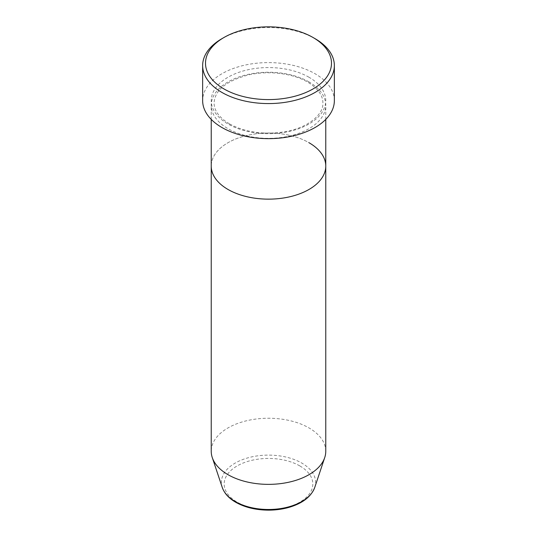 <?xml version="1.0" encoding="UTF-8"?>
<svg xmlns="http://www.w3.org/2000/svg" width="537" height="537" viewBox="0 0 537 537"><rect width="100%" height="100%" fill="white"/><g stroke="black" fill="none" stroke-linecap="round" stroke-linejoin="round"><path stroke-width="0.4" stroke-dasharray="2.69 2.01" d="M308.99 81.919A57.264 33.059 0 0 0 246.584 74.757A57.264 33.059 0 0 0 211.236 105.299A57.264 33.059 0 0 0 228.01 128.679A57.264 33.059 0 0 0 290.416 135.848A57.264 33.059 0 0 0 325.764 105.299A57.264 33.059 0 0 0 308.99 81.919M325.764 166.081A57.264 33.059 0 0 0 308.99 142.708A57.264 33.059 0 0 0 246.584 135.539A57.264 33.059 0 0 0 211.236 166.081A57.264 33.059 0 0 1 246.584 135.539A57.264 33.059 0 0 1 308.99 142.708M334.356 100.627A65.856 38.02 0 0 0 315.065 73.737A65.856 38.02 0 0 0 243.301 65.494A65.856 38.02 0 0 0 202.644 100.627M221.935 38.671A65.856 38.02 180 0 1 315.065 38.671M325.764 451.302A57.264 33.059 0 0 0 308.99 427.922A57.264 33.059 0 0 0 246.584 420.76A57.264 33.059 0 0 0 211.236 451.302M308.99 77.247A57.264 33.059 0 0 0 228.01 77.247A57.264 33.059 0 0 0 228.01 124A57.264 33.059 0 0 0 308.99 124A57.264 33.059 0 0 0 308.99 77.247M299.847 465.935A44.329 25.595 180 0 1 299.847 502.129A44.329 25.595 180 0 1 237.153 502.129A44.329 25.595 180 0 1 237.153 465.935A44.329 25.595 180 0 1 299.847 465.935M314.742 487.448A47.095 27.186 0 0 0 301.801 463.075A47.095 27.186 0 0 0 246.423 458.283A47.095 27.186 0 0 0 222.258 487.448M229.44 123.859C219.217 117.623 214.109 110.662 214.095 102.963C214.78 90.323 226.164 80.993 248.248 74.972C268.185 70.273 292.772 73.28 307.56 82.06C317.783 88.296 322.891 95.264 322.905 102.963C323.576 115.072 306.942 128.504 283.375 131.988C262.721 134.834 244.744 132.129 229.44 123.859M325.764 119.402L325.764 105.299M211.236 119.402L211.236 105.299"/><path stroke-width="0.81" d="M223.956 88.934A62.99 36.368 0 0 0 313.044 88.934A62.99 36.368 0 0 0 313.044 37.503L315.065 38.671A65.856 38.02 180 0 1 334.356 65.554A65.856 38.02 180 0 1 293.699 100.681A65.856 38.02 180 0 1 221.935 92.438A65.856 38.02 180 0 1 202.644 65.554A65.856 38.02 180 0 1 221.935 38.671L223.956 37.503A62.99 36.368 0 0 0 223.956 88.934M222.258 487.448A47.095 27.186 0 0 0 235.199 501.524A47.095 27.186 0 0 0 282.301 508.297A47.095 27.186 0 0 0 314.742 487.448C311.218 496.611 302.761 503.216 289.362 507.264C282.757 509.183 275.77 510.143 268.413 510.15C255.813 510.043 244.919 507.418 235.723 502.27C228.829 498.282 224.345 493.342 222.258 487.448L212.269 457.564A57.264 33.059 0 0 1 211.236 451.302L211.236 166.081A57.264 33.059 0 0 0 228.01 189.46A57.264 33.059 0 0 0 290.416 196.629A57.264 33.059 0 0 0 325.764 166.081A57.264 33.059 0 0 0 308.99 142.708M202.644 65.554L202.644 100.627A65.856 38.02 0 0 0 221.935 127.511A65.856 38.02 0 0 0 293.699 135.754A65.856 38.02 0 0 0 334.356 100.627L334.356 65.554M315.065 38.671L313.044 37.503A62.99 36.368 0 0 0 223.956 37.503M212.269 457.564A57.264 33.059 0 0 0 228.01 474.681A57.264 33.059 0 0 0 285.281 482.911A57.264 33.059 0 0 0 324.731 457.564A57.264 33.059 0 0 0 325.764 451.302L325.764 119.402M211.236 119.402L211.236 166.081A57.264 33.059 0 0 0 228.01 189.46A57.264 33.059 0 0 0 290.416 196.629A57.264 33.059 0 0 0 325.764 166.081M314.742 487.448L324.731 457.564"/></g></svg>
